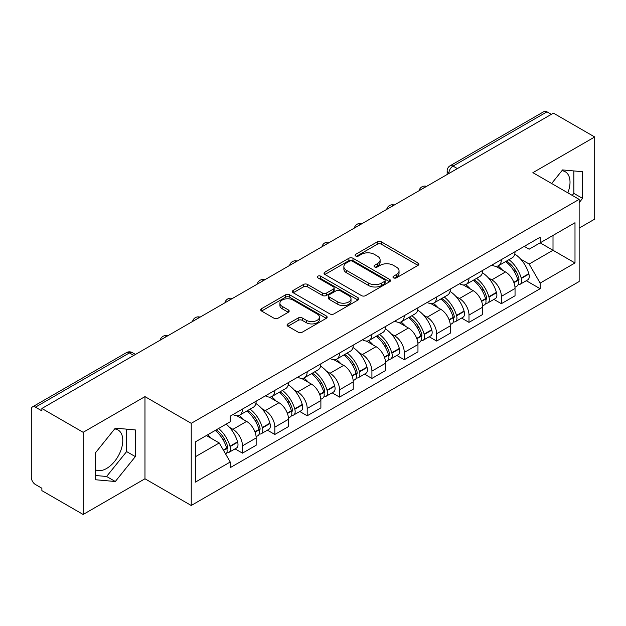<?xml version="1.0" encoding="UTF-8"?>
<svg xmlns="http://www.w3.org/2000/svg" width="626" height="626" viewBox="0 0 626 626"><rect width="100%" height="100%" fill="white"/><g stroke="black" fill="none" stroke-linecap="round" stroke-linejoin="round"><path stroke-width="0.94" d="M393.543 277.85A2.019 1.166 0 0 0 396.391 277.85L418.027 265.361A2.88 1.659 0 0 0 418.872 264.18A2.88 1.659 0 0 0 418.027 263.006L381.375 241.847A2.88 1.659 0 0 0 377.306 241.847L355.67 254.336A2.019 1.166 0 0 0 355.083 255.158A2.019 1.166 0 0 0 355.67 255.987A2.019 1.166 0 0 0 358.526 255.987L361.319 254.367A9.218 5.321 0 0 1 374.356 254.367L377.408 256.128A9.218 5.321 0 0 1 380.107 259.892A9.218 5.321 0 0 1 377.408 263.656L374.606 265.267A2.019 1.166 0 0 0 374.019 266.097A2.019 1.166 0 0 0 374.606 266.919A2.019 1.166 0 0 0 377.462 266.919L380.256 265.299A9.218 5.321 0 0 1 393.292 265.299L396.344 267.067A9.218 5.321 0 0 1 399.044 270.823A9.218 5.321 0 0 1 396.344 274.587L393.543 276.207A2.019 1.166 0 0 0 392.956 277.028A2.019 1.166 0 0 0 393.543 277.85L393.543 276.207M561.898 170.734A22.88 13.209 -60 0 1 565.278 171.767A22.88 13.209 -60 0 1 567.845 192.847M114.66 428.943A22.88 13.209 -60 0 1 118.04 429.976A22.88 13.209 -60 0 1 121.546 448.318A22.88 13.209 -60 0 1 106.6 468.475A22.88 13.209 -60 0 1 95.293 469.688M287.921 323.9A2.88 1.659 0 0 0 287.076 325.074A2.88 1.659 0 0 0 287.921 326.256L298.203 332.187A2.88 1.659 0 0 0 302.272 332.187L326.303 318.321A2.88 1.659 0 0 0 327.148 317.139A2.88 1.659 0 0 0 326.303 315.966L289.65 294.807A2.88 1.659 0 0 0 285.581 294.807L261.551 308.681A2.88 1.659 0 0 0 260.706 309.854A2.88 1.659 0 0 0 261.551 311.028L273.969 318.204A2.88 1.659 0 0 0 278.046 318.204L288.328 312.264A2.88 1.659 0 0 0 289.173 311.091A2.88 1.659 0 0 0 288.328 309.909L282.17 306.357A7.7 4.445 0 0 1 279.908 303.211A7.7 4.445 0 0 1 284.666 299.103A7.7 4.445 0 0 1 293.062 300.065L317.186 313.994A7.7 4.445 0 0 1 319.448 317.139A7.7 4.445 0 0 1 314.69 321.248A7.7 4.445 0 0 1 306.294 320.285L302.272 317.969A2.88 1.659 0 0 0 298.203 317.969L287.921 323.9L287.921 326.256M191.235 423.325L144.974 396.618L83.156 432.308L41.879 408.473L553.423 113.142L594.7 136.977L532.882 172.666L579.144 199.373L191.235 423.325L191.235 505.487L579.144 281.528L579.144 199.373M361.523 295.628A2.88 1.659 0 0 0 365.6 295.628L389.622 281.755A2.88 1.659 0 0 0 390.467 280.581A2.88 1.659 0 0 0 389.622 279.407L352.97 258.248A2.88 1.659 0 0 0 348.901 258.248L324.878 272.122A2.88 1.659 0 0 0 324.033 273.296A2.88 1.659 0 0 0 324.878 274.47L361.523 295.628M318.657 278.288A2.019 1.166 0 0 1 320.7 278.57L320.7 276.176L357.962 297.686A2.88 1.659 0 0 1 358.808 298.86A2.88 1.659 0 0 1 357.962 300.042L333.94 313.908A2.88 1.659 0 0 1 329.863 313.908L293.211 292.749L293.211 290.401A2.88 1.659 0 0 0 292.373 291.575A2.88 1.659 0 0 0 293.211 292.749M293.211 290.401L303.493 284.462A2.88 1.659 0 0 1 307.569 284.462L322.429 293.046A2.88 1.659 0 0 0 326.506 293.046L333.322 289.102A2.88 1.659 0 0 0 334.167 287.929A2.88 1.659 0 0 0 333.322 286.755L317.851 277.819A2.019 1.166 0 0 1 317.257 276.997A2.019 1.166 0 0 1 318.501 275.925A2.019 1.166 0 0 1 320.7 276.176M83.156 432.308L83.156 514.47L41.879 490.635L41.879 488.241L35.447 484.524A5.869 3.388 -120 0 1 31.3 477.341L31.3 409.553A5.869 3.388 -120 0 1 32.513 406.869L126.483 352.618A5.869 3.388 60 0 1 129.418 352.907L35.447 407.158A5.869 3.388 -120 0 0 32.513 406.869M579.144 228.114L594.7 219.131L594.7 136.977M83.156 514.47L144.974 478.78L191.235 505.487M41.879 408.473L41.879 410.875L35.447 407.158M457.379 168.59L453.021 166.078A5.869 3.388 60 0 0 450.086 165.788L544.057 111.53A5.869 3.388 60 0 1 546.991 111.827L453.021 166.078A5.869 3.388 120 0 0 448.873 173.261L448.873 173.504M551.342 114.339L546.991 111.827M501.356 259.61A13.498 7.794 60 0 1 498.562 265.667L512.248 257.763A13.498 7.794 -120 0 0 515.042 251.707M488.358 277.858L491.809 279.853A13.498 7.794 60 0 1 501.356 296.38L515.042 288.476A13.498 7.794 -120 0 0 505.503 271.95L495.706 266.293M515.042 288.476L515.042 295.777L501.356 303.688L493.93 299.4M498.562 265.667A13.498 7.794 60 0 1 491.919 265.056M501.356 296.38L501.356 303.688M468.991 278.296A13.498 7.794 60 0 1 466.198 284.353L479.892 276.449A13.498 7.794 -120 0 0 482.685 270.393M461.565 318.078L468.991 322.367L482.685 314.463L482.685 307.155A13.498 7.794 -120 0 0 473.139 290.628L463.342 284.971M466.198 284.353A13.498 7.794 60 0 1 459.554 283.742M456.002 296.544L459.453 298.532A13.498 7.794 60 0 1 468.991 315.058L468.991 322.367M436.635 296.974A13.498 7.794 60 0 1 433.841 303.031L447.527 295.128A13.498 7.794 -120 0 0 450.321 289.071M429.209 336.765L436.635 341.053L450.321 333.149L450.321 325.841A13.498 7.794 -120 0 0 440.782 309.314L430.985 303.657M433.841 303.031A13.498 7.794 60 0 1 427.198 302.428M423.638 315.222L427.088 317.218A13.498 7.794 60 0 1 436.635 333.744L436.635 341.053M404.271 315.66A13.498 7.794 60 0 1 401.477 321.717L415.171 313.814A13.498 7.794 -120 0 0 417.965 307.757M396.845 355.451L404.271 359.731L417.965 351.828L417.965 344.527A13.498 7.794 -120 0 0 408.418 327.993L398.621 322.335M401.477 321.717A13.498 7.794 60 0 1 394.834 321.107M391.281 333.908L394.732 335.904A13.498 7.794 60 0 1 404.271 352.43L404.271 359.731M371.914 334.347A13.498 7.794 60 0 1 369.121 340.403L382.807 332.5A13.498 7.794 -120 0 0 385.6 326.436M364.488 374.129L371.914 378.417L385.6 370.514L385.6 363.205A13.498 7.794 -120 0 0 376.062 346.679L366.265 341.021M369.121 340.403A13.498 7.794 60 0 1 362.477 339.793M358.917 352.587L362.368 354.582A13.498 7.794 60 0 1 371.914 371.108L371.914 378.417M339.55 353.025A13.498 7.794 60 0 1 336.757 359.081L350.45 351.178A13.498 7.794 -120 0 0 353.244 345.122M332.124 392.815L339.55 397.103L353.244 389.192L353.244 381.891A13.498 7.794 -120 0 0 343.697 365.365L333.901 359.707M336.757 359.081A13.498 7.794 60 0 1 330.113 358.471M326.561 371.273L330.012 373.268A13.498 7.794 60 0 1 339.55 389.795L339.55 397.103M307.194 371.711A13.498 7.794 60 0 1 304.4 377.768L318.086 369.864A13.498 7.794 -120 0 0 320.88 363.808M299.768 411.493L307.194 415.781L320.88 407.878L320.88 400.57A13.498 7.794 -120 0 0 311.341 384.043L301.544 378.386M304.4 377.768A13.498 7.794 60 0 1 297.757 377.157M294.197 389.959L297.647 391.946A13.498 7.794 60 0 1 307.194 408.481L307.194 415.781M274.83 390.389A13.498 7.794 60 0 1 272.036 396.454L285.73 388.543A13.498 7.794 -120 0 0 288.523 382.486M267.404 430.179L274.83 434.467L288.523 426.564L288.523 419.256A13.498 7.794 -120 0 0 278.977 402.729L269.18 397.072M272.036 396.454A13.498 7.794 60 0 1 265.393 395.843M261.84 408.637L265.291 410.633A13.498 7.794 60 0 1 274.83 427.159L274.83 434.467M242.473 409.075A13.498 7.794 60 0 1 239.68 415.132L253.366 407.229A13.498 7.794 -120 0 0 256.159 401.172M235.047 448.865L242.473 453.146L256.159 445.243L256.159 437.942A13.498 7.794 -120 0 0 246.621 421.408L236.824 415.75M239.68 415.132A13.498 7.794 60 0 1 233.036 414.522M229.476 427.323L232.927 429.319A13.498 7.794 60 0 1 242.473 445.845L242.473 453.146M524.275 246.378L529.15 249.195L574.997 222.723L553.008 235.423L553.008 250.267L529.15 264.039L520.722 259.172M195.382 456.737L219.241 442.965L230.235 462.011L195.382 482.13L195.382 441.893L230.235 421.767L230.235 416.141L540.144 237.215L540.144 242.841L574.997 262.967L540.144 283.085L529.15 264.039M574.997 222.723L574.997 262.967M230.235 462.011L230.235 467.638L540.144 288.711L540.144 283.085M579.144 202.66L582.563 198.403L582.563 171.712L562.547 169.928L551.639 183.496M144.974 396.618L144.974 478.78M95.293 479.727L115.309 481.511L135.333 456.612L135.333 429.921L115.309 428.137L95.293 453.036L95.293 479.727M219.241 442.965L206.377 435.539M526.286 280.714L540.144 288.711M572.234 195.382L573.854 193.371L573.854 170.937M573.854 193.371L582.563 198.403M95.293 475.478L106.6 476.488L126.616 451.581L126.616 429.146M106.6 476.488L115.309 481.511M126.616 451.581L135.333 456.612M394.349 278.132L396.344 276.982A9.218 5.321 0 0 0 399.044 273.218L399.044 270.823M380.107 259.892L380.107 262.286A9.218 5.321 0 0 1 377.408 266.05L375.412 267.2M417.988 265.385L381.375 244.242A2.88 1.659 0 0 0 377.306 244.242L356.476 256.269M389.583 281.778L352.97 260.643A2.88 1.659 0 0 0 348.901 260.643L324.917 274.493M384.536 281.403A2.019 1.166 0 0 0 385.123 280.581A2.019 1.166 0 0 0 384.536 279.759L352.36 261.183A2.019 1.166 0 0 0 349.511 261.183L346.561 262.889A9.218 5.321 0 0 0 343.862 266.653A9.218 5.321 0 0 0 346.561 270.416L368.55 283.108A9.218 5.321 0 0 0 381.578 283.108L384.536 281.403L384.536 283.797A2.019 1.166 0 0 0 385.123 282.975L385.123 280.581M343.862 266.653L343.862 269.047A9.218 5.321 0 0 0 346.561 272.811L346.561 270.416M384.536 283.797L381.578 285.503A9.218 5.321 0 0 1 368.55 285.503L346.561 272.811M293.25 292.772L303.493 286.857L303.493 284.462M334.167 287.929L334.167 290.323A2.88 1.659 0 0 1 333.322 291.497L326.506 295.441A2.88 1.659 0 0 1 322.429 295.441L307.569 286.857A2.88 1.659 0 0 0 303.493 286.857M320.7 278.57L357.923 300.057M337.852 301.951A7.7 4.445 0 0 0 346.248 302.914A7.7 4.445 0 0 0 351.006 298.805A7.7 4.445 0 0 0 348.752 295.66L340.247 290.754A2.88 1.659 0 0 0 336.178 290.754L329.354 294.69A2.88 1.659 0 0 0 328.509 295.863A2.88 1.659 0 0 0 329.354 297.037L337.852 301.951L337.852 304.346A7.7 4.445 0 0 0 346.248 305.308A7.7 4.445 0 0 0 351.006 301.2L351.006 298.805M328.509 295.863L328.509 298.258A2.88 1.659 0 0 0 329.354 299.439L329.354 297.037M337.852 304.346L329.354 299.439M319.448 317.139L319.448 319.534A7.7 4.445 0 0 1 314.69 323.65A7.7 4.445 0 0 1 306.294 322.68L302.272 320.363A2.88 1.659 0 0 0 298.203 320.363L287.96 326.271M279.908 303.211L279.908 305.605A7.7 4.445 0 0 0 282.17 308.751L282.17 306.357M288.289 312.288L282.17 308.751M326.263 318.337L289.65 297.201A2.88 1.659 0 0 0 285.581 297.201L261.59 311.052M506.45 261.112A18.483 10.673 60 0 1 506.536 261.167A18.483 10.673 60 0 1 518.704 277.756L518.805 278.14A3.592 2.074 60 0 1 518.242 280.957A3.592 2.074 60 0 1 518.164 281.004M505.636 261.582A22.293 12.872 60 0 1 517.89 279.978L517.999 280.362A7.41 4.28 60 0 1 516.826 286.176L514.987 287.24M518.093 284.54A7.41 4.28 -120 0 0 520.151 284.259A7.41 4.28 -120 0 0 521.317 278.445L521.208 278.061A22.293 12.872 -120 0 0 508.954 259.665M514.768 254.078A22.293 12.872 60 0 1 528.782 273.687L528.892 274.071A7.41 4.28 60 0 1 527.718 279.892L520.151 284.259M498.03 265.925A22.293 12.872 60 0 1 502.686 270.322M513.531 270.354L516.372 271.997M474.085 279.799A18.483 10.673 60 0 1 474.179 279.853A18.483 10.673 60 0 1 486.339 296.434L486.449 296.818A3.592 2.074 60 0 1 485.878 299.643A3.592 2.074 60 0 1 485.799 299.682M473.279 280.268A22.293 12.872 60 0 1 485.533 298.657L485.635 299.04A7.41 4.28 60 0 1 484.469 304.862L482.63 305.926M485.737 303.219A7.41 4.28 -120 0 0 487.787 302.945A7.41 4.28 -120 0 0 488.961 297.131L488.851 296.747A22.293 12.872 -120 0 0 476.597 278.351M482.403 272.756A22.293 12.872 60 0 1 496.418 292.373L496.528 292.757A7.41 4.28 60 0 1 495.362 298.571L487.787 302.945M465.674 284.611A22.293 12.872 60 0 1 470.329 289.009M481.167 289.04L484.015 290.675M441.729 298.485A18.483 10.673 60 0 1 441.815 298.532A18.483 10.673 60 0 1 453.983 315.121L454.085 315.504A3.592 2.074 60 0 1 453.521 318.321A3.592 2.074 60 0 1 453.443 318.368M440.915 298.946A22.293 12.872 60 0 1 453.169 317.343L453.279 317.726A7.41 4.28 60 0 1 452.105 323.54L450.266 324.604M453.373 321.905A7.41 4.28 -120 0 0 455.431 321.623A7.41 4.28 -120 0 0 456.597 315.809L456.487 315.426A22.293 12.872 -120 0 0 444.233 297.029M450.047 291.442A22.293 12.872 60 0 1 464.062 311.059L464.171 311.443A7.41 4.28 60 0 1 462.997 317.257L455.431 321.623M433.309 303.297A22.293 12.872 60 0 1 437.965 307.687M448.811 307.718L451.651 309.361M409.365 317.163A18.483 10.673 60 0 1 409.459 317.218A18.483 10.673 60 0 1 421.619 333.799L421.728 334.182A3.592 2.074 60 0 1 421.157 337.007A3.592 2.074 60 0 1 421.079 337.046M408.559 317.632A22.293 12.872 60 0 1 420.813 336.029L420.915 336.412A7.41 4.28 60 0 1 419.749 342.226L417.91 343.291M421.016 340.591A7.41 4.28 -120 0 0 423.066 340.309A7.41 4.28 -120 0 0 424.24 334.495L424.131 334.112A22.293 12.872 -120 0 0 411.877 315.715M417.683 310.128A22.293 12.872 60 0 1 431.697 329.738L431.807 330.121A7.41 4.28 60 0 1 430.641 335.935L423.066 340.309M400.953 321.975A22.293 12.872 60 0 1 405.609 326.373M416.447 326.404L419.295 328.047M377.008 335.849A18.483 10.673 60 0 1 377.095 335.904A18.483 10.673 60 0 1 389.262 352.485L389.364 352.868A3.592 2.074 60 0 1 388.801 355.693A3.592 2.074 60 0 1 388.723 355.732M376.195 336.311A22.293 12.872 60 0 1 388.449 354.707L388.558 355.091A7.41 4.28 60 0 1 387.384 360.912L385.546 361.969M388.652 359.269A7.41 4.28 -120 0 0 390.71 358.995A7.41 4.28 -120 0 0 391.876 353.174L391.766 352.79A22.293 12.872 -120 0 0 379.512 334.401M385.326 328.806A22.293 12.872 60 0 1 399.341 348.424L399.451 348.807A7.41 4.28 60 0 1 398.277 354.621L390.71 358.995M368.589 340.661A22.293 12.872 60 0 1 373.245 345.059M384.09 345.082L386.931 346.726M344.644 354.527A18.483 10.673 60 0 1 344.738 354.582A18.483 10.673 60 0 1 356.898 371.171L357.008 371.554A3.592 2.074 60 0 1 356.437 374.371A3.592 2.074 60 0 1 356.358 374.418M343.838 354.997A22.293 12.872 60 0 1 356.092 373.393L356.202 373.777A7.41 4.28 60 0 1 355.028 379.591L353.189 380.655M356.296 377.955A7.41 4.28 -120 0 0 358.346 377.674A7.41 4.28 -120 0 0 359.52 371.86L359.41 371.476A22.293 12.872 -120 0 0 347.156 353.08M352.962 347.493A22.293 12.872 60 0 1 366.977 367.102L367.086 367.485A7.41 4.28 60 0 1 365.92 373.307L358.346 377.674M336.232 359.34A22.293 12.872 60 0 1 340.888 363.737M351.726 363.769L354.574 365.412M312.288 373.213A18.483 10.673 60 0 1 312.374 373.268A18.483 10.673 60 0 1 324.542 389.849L324.644 390.233A3.592 2.074 60 0 1 324.08 393.058A3.592 2.074 60 0 1 324.002 393.097M311.474 373.683A22.293 12.872 60 0 1 323.728 392.072L323.838 392.455A7.41 4.28 60 0 1 322.664 398.277L320.825 399.341M323.932 396.634A7.41 4.28 -120 0 0 325.99 396.36A7.41 4.28 -120 0 0 327.155 390.546L327.046 390.162A22.293 12.872 -120 0 0 314.792 371.766M320.606 366.171A22.293 12.872 60 0 1 334.62 385.788L334.73 386.172A7.41 4.28 60 0 1 333.556 391.986L325.99 396.36M303.868 378.026A22.293 12.872 60 0 1 308.524 382.423M319.37 382.455L322.21 384.09M279.924 391.899A18.483 10.673 60 0 1 280.018 391.946A18.483 10.673 60 0 1 292.178 408.535L292.287 408.919A3.592 2.074 60 0 1 291.716 411.736A3.592 2.074 60 0 1 291.638 411.783M279.118 392.361A22.293 12.872 60 0 1 291.372 410.758L291.481 411.141A7.41 4.28 60 0 1 290.308 416.955L288.469 418.019M291.575 415.32A7.41 4.28 -120 0 0 293.625 415.038A7.41 4.28 -120 0 0 294.799 409.224L294.69 408.841A22.293 12.872 -120 0 0 282.436 390.444M288.242 384.857A22.293 12.872 60 0 1 302.256 404.474L302.366 404.858A7.41 4.28 60 0 1 301.2 410.672L293.625 415.038M271.512 396.712A22.293 12.872 60 0 1 276.168 401.102M287.005 401.133L289.854 402.776M247.567 410.578A18.483 10.673 60 0 1 247.653 410.633A18.483 10.673 60 0 1 259.821 427.214L259.923 427.597A3.592 2.074 60 0 1 259.36 430.422A3.592 2.074 60 0 1 259.281 430.461M246.754 411.047A22.293 12.872 60 0 1 259.007 429.444L259.117 429.827A7.41 4.28 60 0 1 257.943 435.641L256.104 436.705M259.211 434.006A7.41 4.28 -120 0 0 261.269 433.724A7.41 4.28 -120 0 0 262.435 427.91L262.325 427.527A22.293 12.872 -120 0 0 250.071 409.13M255.885 403.543A22.293 12.872 60 0 1 269.9 423.153L270.009 423.536A7.41 4.28 60 0 1 268.836 429.35L261.269 433.724M239.148 415.39A22.293 12.872 60 0 1 243.804 419.788M254.649 419.819L257.489 421.462M216.197 429.874A18.483 10.673 60 0 1 227.457 445.9L227.567 446.283A3.592 2.074 60 0 1 226.995 449.108A3.592 2.074 60 0 1 226.917 449.147M215.266 430.414A22.293 12.872 60 0 1 226.651 448.122L226.761 448.506A7.41 4.28 60 0 1 225.736 454.226M226.855 452.684A7.41 4.28 -120 0 0 228.905 452.41A7.41 4.28 -120 0 0 230.078 446.588L229.969 446.205A22.293 12.872 -120 0 0 218.584 428.497M226.15 424.123A22.293 12.872 60 0 1 237.536 441.839L237.645 442.222A7.41 4.28 60 0 1 236.479 448.036L228.905 452.41M207.691 434.788A22.293 12.872 60 0 1 211.447 438.474M222.285 438.497L225.133 440.141M449.077 173.379L448.873 173.261A5.869 3.388 0 0 1 447.152 170.867L447.152 174.49M274.83 427.159L288.523 419.256M307.194 408.481L320.88 400.57M339.55 389.795L353.244 381.891M371.914 371.108L385.6 363.205M404.271 352.43L417.965 344.527M436.635 333.744L450.321 325.841M468.991 315.058L482.685 307.155M242.473 445.845L256.159 437.942M232.927 429.319L246.621 421.408M265.291 410.633L278.977 402.729M297.647 391.946L311.341 384.043M330.012 373.268L343.697 365.365M362.368 354.582L376.062 346.679M394.732 335.904L408.418 327.993M427.088 317.218L440.782 309.314M459.453 298.532L473.139 290.628M491.809 279.853L505.503 271.95M426.103 186.642A5.869 3.388 120 0 0 423.512 188.144M393.746 205.328A5.869 3.388 120 0 0 391.156 206.823M361.382 224.014A5.869 3.388 120 0 0 358.792 225.509M329.026 242.692A5.869 3.388 120 0 0 326.436 244.187M296.661 261.378A5.869 3.388 120 0 0 294.071 262.873M264.305 280.065A5.869 3.388 120 0 0 261.715 281.559M231.941 298.743A5.869 3.388 120 0 0 229.351 300.237M199.584 317.429A5.869 3.388 120 0 0 196.994 318.924M167.22 336.107A5.869 3.388 120 0 0 164.63 337.602M133.776 355.419L129.418 352.907A5.869 3.388 120 0 1 132.352 352.618A5.869 5.869 0 0 0 126.483 352.618M396.344 276.982L396.344 274.587M374.606 266.919L374.606 265.267M377.408 266.05L377.408 263.656M355.67 255.987L355.67 254.336M377.306 244.242L377.306 241.847M381.375 244.242L381.375 241.847M418.027 265.361L418.027 263.006M324.878 274.47L324.878 272.122M348.901 260.643L348.901 258.248M352.97 260.643L352.97 258.248M389.622 281.755L389.622 279.407M368.55 285.503L368.55 283.108M381.578 285.503L381.578 283.108M307.569 286.857L307.569 284.462M322.429 295.441L322.429 293.046M326.506 295.441L326.506 293.046M333.322 291.497L333.322 289.102M357.962 300.042L357.962 297.686M298.203 320.363L298.203 317.969M302.272 320.363L302.272 317.969M306.294 322.68L306.294 320.285M288.328 312.264L288.328 309.909M261.551 311.028L261.551 308.681M285.581 297.201L285.581 294.807M289.65 297.201L289.65 294.807M326.303 318.321L326.303 315.966M513.946 282.702L517.999 280.362M521.317 278.445L528.892 274.071M521.208 278.061L528.782 273.687M517.882 279.947L518.985 279.313M513.805 282.334L517.89 279.978M481.582 301.388L485.635 299.04M488.961 297.131L496.528 292.757M488.851 296.747L496.418 292.373M481.449 301.02L486.629 297.999M449.225 320.066L453.279 317.726M456.597 315.809L464.171 311.443M456.487 315.426L464.062 311.059M453.161 317.319L454.265 316.678M449.085 319.698L453.169 317.343M416.861 338.752L420.915 336.412M424.24 334.495L431.807 330.121M424.131 334.112L431.697 329.738M420.805 335.998L421.908 335.364M416.728 338.384L420.813 336.029M384.505 357.43L388.558 355.091M391.876 353.174L399.451 348.807M391.766 352.79L399.341 348.424M388.441 354.684L389.544 354.042M384.364 357.07L388.449 354.707M352.141 376.116L356.202 373.777M359.52 371.86L367.086 367.485M359.41 371.476L366.977 367.102M356.084 373.362L357.188 372.728M352.008 375.749L356.092 373.393M319.784 394.803L323.838 392.455M327.155 390.546L334.73 386.172M327.046 390.162L334.62 385.788M323.72 392.048L324.824 391.414M319.643 394.435L323.728 392.072M287.42 413.481L291.481 411.141M294.799 409.224L302.366 404.858M294.69 408.841L302.256 404.474M291.364 410.734L292.467 410.093M287.287 413.113L291.372 410.758M255.064 432.167L259.117 429.827M262.435 427.91L270.009 423.536M262.325 427.527L269.9 423.153M259 429.413L260.103 428.779M254.923 431.799L259.007 429.444M223.513 450.376L226.761 448.506M230.078 446.588L237.645 442.222M229.969 446.205L237.536 441.839M226.643 448.099L227.747 447.457M223.325 450.047L226.651 448.122M426.603 186.36A5.869 5.869 0 0 0 419.076 190.703M394.239 205.038A5.869 5.869 0 0 0 386.712 209.389M361.883 223.725A5.869 5.869 0 0 0 354.355 228.067M329.519 242.411A5.869 5.869 0 0 0 321.991 246.754M297.162 261.089A5.869 5.869 0 0 0 289.635 265.44M264.798 279.775A5.869 5.869 0 0 0 257.27 284.118M232.442 298.453A5.869 5.869 0 0 0 224.914 302.804M200.077 317.139A5.869 5.869 0 0 0 192.55 321.482M167.721 335.826A5.869 5.869 0 0 0 160.193 340.168M135.49 354.426L132.352 352.618M450.086 165.788A5.869 5.869 0 0 0 447.152 170.867"/></g></svg>

